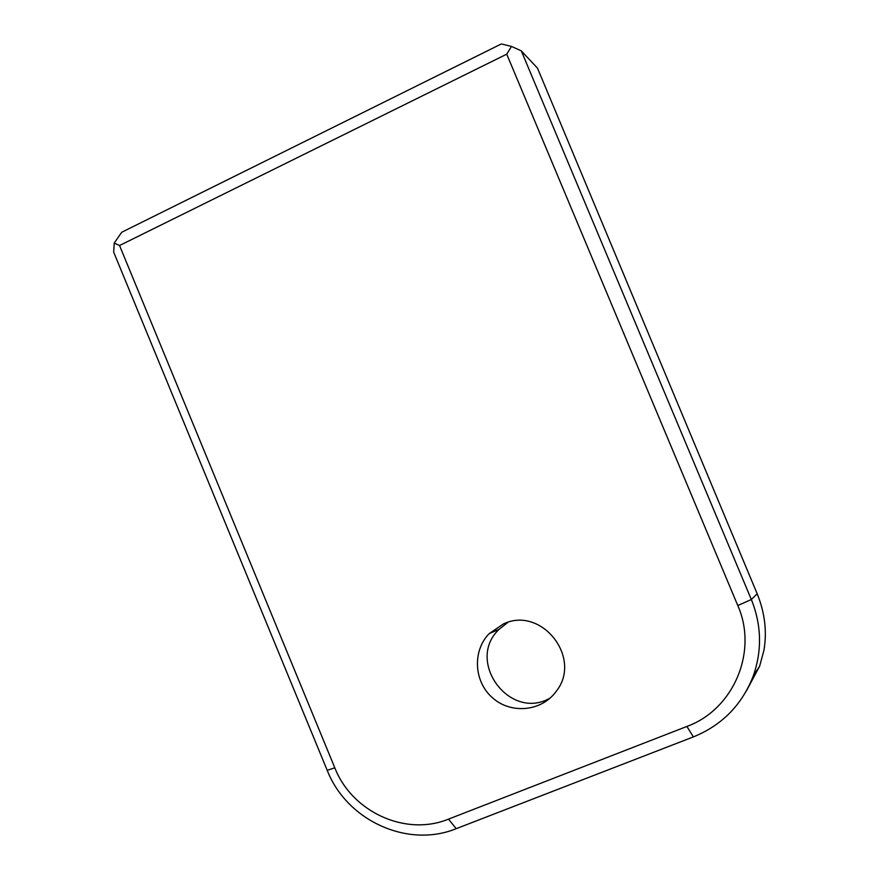 <?xml version="1.0" encoding="UTF-8"?>
<svg xmlns="http://www.w3.org/2000/svg" width="879" height="879" viewBox="0 0 879 879"><rect width="100%" height="100%" fill="white"/><g stroke="black" fill="none" stroke-linecap="round" stroke-linejoin="round"><path stroke-width="1.32" d="M507.974 622.31L499.085 629.309C465.211 661.184 509.897 721.582 550.21 698.014M503.502 623.881C541.662 605.686 582.887 658.349 556.099 691.476C541.805 711.43 511.215 714.407 492.701 697.981C473.891 681.884 472.177 650.976 489.185 633.627L503.502 623.881M511.479 46.422L506.733 54.168L737.789 605.543C758.28 651.68 733.449 709.606 686.895 726.45L448.499 819.129C405.691 836.731 351.996 812.009 334.811 767.806L119.544 245.527L114.215 243.065L113.666 252.097L327.208 770.334C346.689 820.448 407.537 848.587 456.234 828.666L693.377 736.91C722.077 725.208 742.063 704.826 753.336 675.775C762.192 650.262 761.533 624.848 751.336 599.522L521.291 50.861L511.479 46.422L501.316 43.95L121.763 232.232L114.215 243.065M521.291 50.861L537.498 68.166L757.182 593.786L751.336 599.522L737.789 605.543M746.238 691.213L759.621 666.238L763.95 650.306C767.103 631.507 764.84 612.663 757.182 593.786M119.544 245.527L506.733 54.168M686.895 726.45L693.377 736.91M448.499 819.129L456.234 828.666M334.811 767.806L327.208 770.334M499.085 629.309L489.185 633.627M759.621 666.238L753.336 675.775"/></g></svg>
